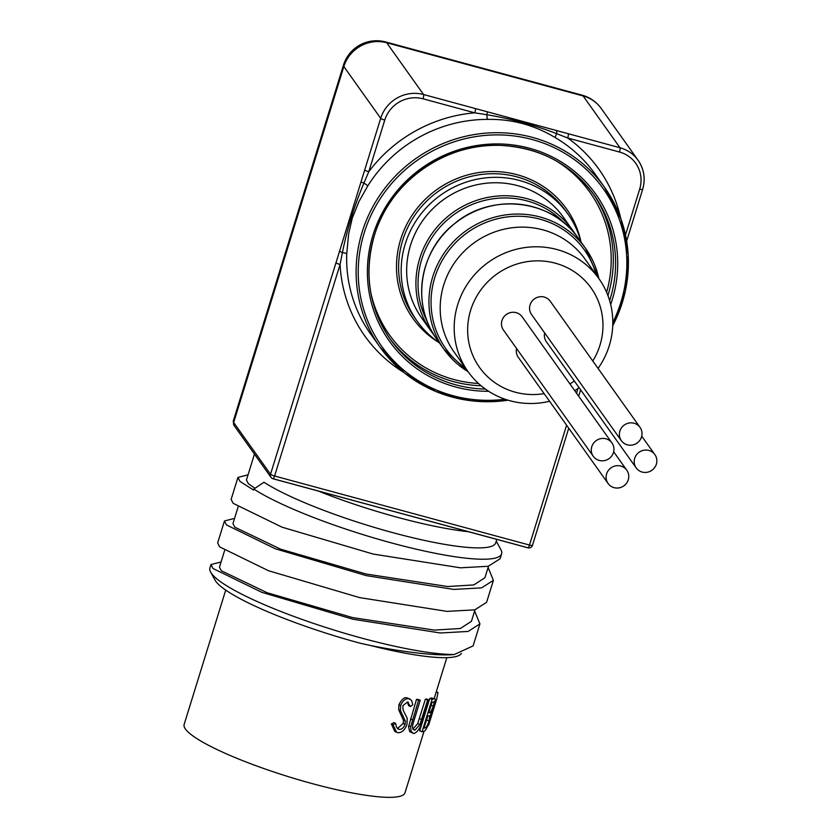 <?xml version="1.0" encoding="UTF-8"?>
<svg xmlns="http://www.w3.org/2000/svg" width="839" height="839" viewBox="0 0 839 839"><rect width="100%" height="100%" fill="white"/><g stroke="black" fill="none" stroke-linecap="round" stroke-linejoin="round"><path stroke-width="1.26" d="M231.145 499.383L233.169 503.337L282.061 527.186L373.135 554.055L460.464 567.814L488.235 566.273L500.086 558.774M496.248 541.134L500.883 549.639A137.239 22.653 -162.8 0 1 501.617 553.834A137.239 22.653 -162.8 0 1 398.2 544.71A137.239 22.653 -162.8 0 1 253.839 489.064L263.981 482.257A128.357 21.185 -162.8 0 0 398.997 534.307A128.357 21.185 -162.8 0 0 495.723 542.843L496.793 539.383M248.04 474.811L237.94 477.422L239.964 481.376L253.535 490.039L253.839 489.064M217.658 542.948L219.682 546.902L268.543 570.74L359.585 597.599L446.956 611.379L474.738 609.859L486.599 602.329M488.099 567.479L493.395 580.368L481.544 587.877L453.763 589.418L366.444 575.659L275.381 548.8L226.478 524.941L224.453 520.988L234.563 518.387M210.998 564.479L209.928 567.93A137.239 22.653 17.2 0 0 210.652 572.114A137.239 22.653 17.2 0 0 211.47 573.415A137.239 22.653 17.2 0 0 317.048 624.583A137.239 22.653 17.2 0 0 454.339 654.493L473.123 645.894M474.612 611.044L479.918 623.912L468.099 631.442L440.349 632.994L352.999 619.234L261.904 592.365L212.991 568.506L210.977 564.553L221.066 561.952M238.066 507.05L232.938 523.62L234.857 527.217L280.666 549.188L365.919 573.981L447.732 586.534L473.783 584.94L484.921 577.746M246.425 480.044L248.344 483.652L254.983 488.298M219.451 567.185L221.37 570.782L267.242 592.774L352.59 617.577L434.319 630.099L460.317 628.505L471.434 621.311L475 609.796M468.078 371.667A86.931 83.806 -35.4 0 1 443.999 349.318L468.099 371.687L454.109 352.044A80.271 77.377 -35.4 0 1 443.726 284.966A80.271 77.377 -35.4 0 1 507.585 228.47A80.271 77.377 -35.4 0 1 584.909 258.947L598.889 278.6A80.271 77.377 144.6 0 0 521.575 248.124A80.271 77.377 144.6 0 0 457.716 304.62A80.271 77.377 144.6 0 0 468.099 371.698A80.271 77.377 144.6 0 0 549.576 401.283M574.715 390.649A80.271 77.377 144.6 0 0 579.078 387.681M598.071 368.415A80.271 77.377 144.6 0 0 598.889 278.6L585.643 248.501A86.931 83.806 -35.4 0 1 598.868 278.569M544.133 393.638A68.473 66.008 -35.4 0 1 470.669 310.189A68.473 66.008 -35.4 0 1 563.378 265.953A68.473 66.008 -35.4 0 1 592.785 360.99M574.296 380.969A68.473 66.008 -35.4 0 1 569.922 383.926M636.182 467.9A11.463 11.054 -35.4 0 1 643.817 450.249A11.463 11.054 -35.4 0 1 651.934 470.26A11.463 11.054 -35.4 0 1 636.182 467.9L546.367 341.725A11.463 11.054 -35.4 0 1 544.668 332.947M593.278 456.28L503.463 330.105A11.463 11.054 -35.4 0 1 511.108 312.454A11.463 11.054 -35.4 0 1 522.152 316.806L611.967 442.982A11.463 11.054 -35.4 0 1 609.03 458.639A11.463 11.054 -35.4 0 1 591.789 446.694A11.463 11.054 -35.4 0 1 611.967 442.982M621.353 440.685L531.548 314.51A11.463 11.054 -35.4 0 1 539.183 296.859A11.463 11.054 -35.4 0 1 550.227 301.211L640.042 427.387A11.463 11.054 -35.4 0 1 637.105 443.034A11.463 11.054 -35.4 0 1 619.874 431.099A11.463 11.054 -35.4 0 1 640.042 427.387M608.097 483.505A11.463 11.054 -35.4 0 1 615.742 465.844A11.463 11.054 -35.4 0 1 623.849 485.854A11.463 11.054 -35.4 0 1 608.097 483.505L518.292 357.33A11.463 11.054 -35.4 0 1 516.593 348.542M225.722 590.1L184.14 724.424A115.593 19.077 17.2 0 0 185.44 729.049A115.593 19.077 17.2 0 0 300.687 780.364A115.593 19.077 17.2 0 0 404.996 792.792L424.073 731.147M429.736 698.499A115.593 19.077 17.2 0 0 431.592 697.943L433.983 698.782C435.588 697.765 435.525 700.041 433.805 705.62L430.942 712.993L429.516 720.47C427.659 726.584 426.013 730.077 424.586 730.947A118.184 19.507 17.2 0 1 422.048 731.755L419.699 730.905L429.736 698.499L432.085 699.348A118.184 19.507 17.2 0 0 433.983 698.782L431.592 697.943M414.288 730.045L414.98 730.161L419.93 724.497L427.638 700.041A118.184 19.507 17.2 0 0 428.865 699.904L422.804 719.484C420.748 727.371 417.822 732.038 414.036 733.485L409.726 731.723L408.562 726.742L416.511 699.359A115.593 19.077 17.2 0 0 418.137 699.401L420.224 700.261L412.956 723.994C412.085 727.528 412.757 729.584 414.98 730.161L413.648 729.626M412.809 729.29L417.686 723.638L425.394 699.17A115.593 19.077 17.2 0 0 426.59 699.044L428.865 699.904M399.102 729.416C401.692 729.573 403.685 727.874 405.101 724.309L405.321 721.068L400.455 710.675L400.623 705.568C402.51 700.901 405.227 698.604 408.771 698.677L411.561 700.387L412.83 704.655A183.154 111.86 171.3 0 1 410.512 706.532L407.513 701.981L402.835 705.704L403.087 710.077L407.209 718.299L406.957 724.497C404.922 729.92 401.965 732.667 398.074 732.741L394.833 731.503L391.362 723.963A157.145 79.632 -7.2 0 0 393.9 722.578L395.62 723.417L396.595 727.361L399.102 729.416L397.518 728.682M397.413 728.577L403.181 723.459L403.412 720.208L398.714 709.836L398.924 704.739C401.598 699.369 404.272 697.073 406.936 697.828L409.977 698.992M410.512 706.532L408.593 705.672L407.324 701.97M434.193 698.457L446.83 657.65M436.689 699.139L428.792 724.655L436.689 699.139L437.989 692.542L436.186 692.028M436.28 691.724L437.989 692.542M427.229 726.91L428.792 724.655M405.101 724.309L403.181 723.459M405.321 721.068L403.412 720.208M400.455 710.675L398.714 709.836M400.623 705.568L398.924 704.739M408.771 698.677L406.936 697.828M408.373 702.212L407.513 701.981M396.606 732.342L393.04 724.791L391.362 723.963M393.04 724.791A158.833 79.674 -6.7 0 0 395.62 723.417M419.93 724.497L417.686 723.638M427.638 700.041L425.394 699.17M412.851 733.286L410.9 730.769L410.732 726.637L408.666 725.777M410.732 726.637L418.567 700.219L416.511 699.359M418.567 700.219A118.184 19.507 17.2 0 0 420.224 700.261M422.048 731.755L432.085 699.348M429.61 715.667L428.299 715.961A118.184 19.507 17.2 0 1 427.722 716.139L423.999 728.189A118.184 19.507 17.2 0 0 425.174 727.801C426.222 727.822 427.502 725.504 429.033 720.858L429.673 715.688M433.102 702.054A118.184 19.507 17.2 0 1 431.97 702.421L428.76 712.814A118.184 19.507 17.2 0 0 429.327 712.636C430.438 712.731 431.739 710.528 433.239 706.05C434.224 702.642 434.183 701.31 433.102 702.054L433.669 701.981M433.239 706.05L431.078 705.326M429.033 720.858L426.59 720.051L427.24 717.733M425.174 727.801L424.219 727.465M425.793 722.4L426.59 720.051M429.159 723.438L428.603 723.26M432.389 712.542L431.351 712.206M580.997 241.978A92.479 89.154 144.6 0 0 567.888 213.987A92.479 89.154 144.6 0 0 478.807 178.875A92.479 89.154 144.6 0 0 405.237 243.96A92.479 89.154 144.6 0 0 417.203 321.232A92.479 89.154 144.6 0 0 439.363 342.794M210.652 572.114L214.962 580.011A130.695 21.573 17.2 0 0 359.27 642.978C387.083 649.638 434.571 656.696 454.339 654.493M461.408 653.371A128.357 21.185 -162.8 0 1 368.436 644.981M568.234 133.716L619.979 147.737L583.126 95.961L386.695 42.747L423.548 94.524L568.234 133.716A3.702 0.776 105.2 0 1 567.72 138.005L556.614 133.632A5.915 1.447 -59.4 0 0 555.575 137.806C534.464 125.053 511.8 118.918 487.585 119.39A137.795 132.835 144.6 0 0 367.734 185.975L358.935 201.591L352.286 218.077L348.636 233.913L346.727 253.829A5.915 1.269 2 0 0 342.375 252.644L340.068 264.484A3.702 0.608 -162.8 0 1 335.999 262.733L380.696 118.33L343.843 66.554L233.662 422.478L270.525 474.266L335.999 262.733M410.481 245.387A86.931 83.806 144.6 0 0 421.723 318.023L430.973 331.027A86.931 83.806 -35.4 0 1 419.741 258.381A86.931 83.806 -35.4 0 1 527.154 198.707A86.931 83.806 -35.4 0 1 572.618 230.201A86.931 83.806 -35.4 0 1 575.365 234.322L563.368 217.196A86.931 83.806 144.6 0 0 479.635 184.202A86.931 83.806 144.6 0 0 410.481 245.387M367.734 185.975A5.915 0.619 32.1 0 0 363.927 183.038C354.383 205.691 347.199 228.89 342.375 252.644A3.702 1.007 -161.4 0 1 339.816 250.966M556.393 130.653A3.702 1.164 104 0 1 556.614 133.632C534.181 125.001 510.941 118.708 486.872 114.733L474.79 112.835L423.045 98.813A30.98 29.868 144.6 0 0 384.765 120.082L368.772 171.722L363.927 183.038L361.137 182.084M487.386 111.954L486.872 114.733A5.915 0.933 -90 0 0 487.585 119.39M475.293 108.546A3.702 0.776 105.2 0 1 474.79 112.835A143.71 138.54 -35.4 0 0 368.772 171.722A3.702 0.608 -162.8 0 1 364.713 169.981M626.639 240.95A3.702 0.608 -162.8 0 1 626.66 241.066L642.643 189.425A3.702 0.608 -162.8 0 1 639.685 189.132A30.98 29.868 144.6 0 0 619.465 152.016L567.72 138.005A143.71 138.54 -35.4 0 1 620.587 217.93M468.456 531.706A128.357 21.185 -162.8 0 1 318.317 491.046M402.93 715.531L401.105 714.681M421.629 719.453L419.385 718.593M412.505 719.799L410.46 718.929M592.816 193.222A124.843 120.355 -35.4 0 1 607.939 295.58M481.187 385.804A124.843 120.355 -35.4 0 1 389.422 337.991M370.754 292.297A122.997 118.572 144.6 0 0 478.524 383.486M606.618 292.308A122.997 118.572 144.6 0 0 555.743 160.616M439.164 342.669A94.325 90.937 -35.4 0 1 400.643 239.482A94.325 90.937 -35.4 0 1 494.098 171.523A94.325 90.937 -35.4 0 1 580.934 241.747M567.888 213.987L565.318 210.379A92.479 89.154 144.6 0 0 476.248 175.267A92.479 89.154 144.6 0 0 402.678 240.353A92.479 89.154 144.6 0 0 414.634 317.635L417.203 321.232M433.973 334.96A86.931 83.806 -35.4 0 1 430.973 331.027L433.973 334.96M564.353 223.122A85.075 82.023 144.6 0 0 526.902 200.857A85.075 82.023 144.6 0 0 437.906 229.592A85.075 82.023 144.6 0 0 426.988 320.897M578.354 238.266A86.931 83.806 144.6 0 0 494.622 205.261A86.931 83.806 144.6 0 0 425.478 266.445A86.931 83.806 144.6 0 0 436.71 339.082L443.999 349.318A86.931 83.806 -35.4 0 1 432.767 276.681A86.931 83.806 -35.4 0 1 501.911 215.508A86.931 83.806 -35.4 0 1 585.643 248.501L578.354 238.266C552.429 199.493 491.706 192.183 454.801 223.447C419.385 250.525 410.911 304.651 436.71 339.082M596.267 274.909A85.075 82.023 144.6 0 0 516.625 216.263A85.075 82.023 144.6 0 0 434.791 277.562A85.075 82.023 144.6 0 0 465.477 368.006M612.806 322.564A135.939 131.052 144.6 0 0 620.87 302.376A135.939 131.052 144.6 0 0 532.188 139.526A135.939 131.052 144.6 0 0 364.21 232.843A135.939 131.052 144.6 0 0 505.078 399.238M508.067 400.203A137.795 132.835 -35.4 0 1 380.004 347.115A137.795 132.835 -35.4 0 1 362.175 231.973A137.795 132.835 -35.4 0 1 471.791 134.995A137.795 132.835 -35.4 0 1 604.52 187.307A137.795 132.835 -35.4 0 1 622.339 302.449A137.795 132.835 -35.4 0 1 612.743 325.7M609.638 300.635A124.843 120.355 144.6 0 0 610.11 299.135A124.843 120.355 144.6 0 0 593.97 194.816A124.843 120.355 144.6 0 0 473.72 147.423A124.843 120.355 144.6 0 0 374.404 235.287A124.843 120.355 144.6 0 0 390.544 339.606A124.843 120.355 144.6 0 0 485.393 389.065M488.686 391.299A126.699 122.137 -35.4 0 1 372.946 235.214A126.699 122.137 -35.4 0 1 529.493 148.241A126.699 122.137 -35.4 0 1 612.145 300.005A126.699 122.137 -35.4 0 1 610.677 304.463M346.727 253.829A137.795 132.835 144.6 0 0 370.534 333.817L380.004 347.115L404.786 373.229L435.997 391.572L471.319 400.801L508.182 400.234M612.732 325.815L625.338 291.175L628.191 254.773L621.08 219.283L604.52 187.307L595.05 174.009A137.795 132.835 144.6 0 0 555.575 137.806M403.664 372.327A143.71 138.54 -35.4 0 1 340.068 264.484L274.584 476.007L529.503 545.056L566.608 425.205M576.519 393.187L577.977 388.467M384.765 120.082A3.702 0.608 17.2 0 1 380.696 118.33A34.682 33.434 -35.4 0 1 423.548 94.524A3.702 0.776 105.2 0 1 423.045 98.813M343.843 66.554A34.682 33.434 -35.4 0 1 386.695 42.747A34.682 7.226 105.2 0 0 385.646 41.95A34.682 34.682 0 0 0 343.455 65.169A34.682 5.726 17.2 0 0 343.843 66.554M619.465 152.016A3.702 0.776 105.2 0 0 619.979 147.737A34.682 33.434 -35.4 0 1 638.112 160.301A34.682 33.434 -35.4 0 1 642.601 189.278A3.702 0.608 -162.8 0 1 642.643 189.425C645.652 178.885 644.142 169.184 638.112 160.301L601.259 108.525A34.682 33.434 144.6 0 0 583.126 95.961A34.682 7.226 105.2 0 0 582.077 95.153L385.646 41.95M625.495 234.962L639.685 189.132M233.273 421.094A34.682 5.726 17.2 0 0 233.662 422.478A3.702 3.566 144.6 0 0 234.144 425.572L233.273 421.094L343.455 65.169M234.144 425.572L270.997 477.349A3.702 3.566 144.6 0 1 270.525 474.266A3.702 0.608 -162.8 0 0 274.584 476.007A3.702 0.776 105.2 0 1 273.042 478.775L527.962 547.825A3.702 3.702 0 0 0 532.461 545.35A3.702 0.608 17.2 0 1 529.503 545.056A3.702 0.776 105.2 0 1 527.962 547.825A3.702 0.776 105.2 0 1 527.857 547.741L273.189 478.765M270.997 477.349A3.702 3.566 144.6 0 0 272.937 478.691A3.702 0.776 105.2 0 0 273.042 478.775A3.702 3.702 0 0 1 270.997 477.349M568.737 428.194L532.461 545.35A3.702 0.608 17.2 0 0 532.419 545.203M501.617 553.834L500.107 558.69M237.94 477.422L231.165 499.32M493.395 580.368L486.62 602.266M224.474 520.935L217.679 542.885M479.929 623.88L473.154 645.778M254.458 454.109L246.446 479.992M488.487 566.22L484.932 577.693M613.666 451.76L626.785 470.197M641.741 436.165L654.86 454.602M593.97 194.816C571.6 164.748 541.312 148.325 503.096 145.546C446.883 141.581 390.125 181.193 374.425 235.36C363.623 273.105 369.003 307.861 390.544 339.606M224.579 550.615L219.472 567.122M601.259 108.525A34.682 34.682 0 0 0 582.077 95.153M580.609 389.831L578.648 396.176"/></g></svg>
